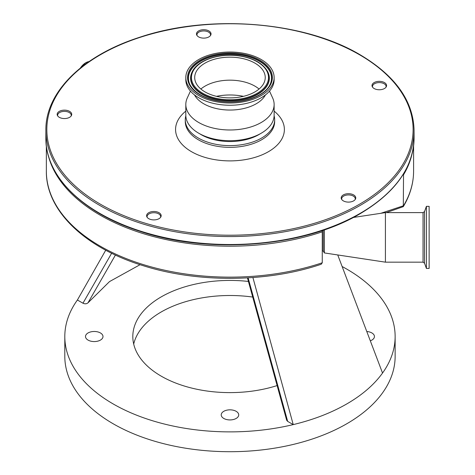 <?xml version="1.0" encoding="UTF-8"?>
<svg xmlns="http://www.w3.org/2000/svg" width="475" height="475" viewBox="0 0 475 475"><rect width="100%" height="100%" fill="white"/><g stroke="black" fill="none" stroke-linecap="round" stroke-linejoin="round"><path stroke-width="0.71" d="M342.131 266.528A165.163 95.356 180 0 1 346.756 269.099A165.163 95.356 180 0 1 395.135 336.526A165.163 95.356 180 0 1 382.535 373.047C374.098 384.72 362.17 395.022 346.756 403.946C331.229 412.876 313.387 419.758 293.229 424.608A165.163 95.356 180 0 1 113.187 403.946A165.163 95.356 180 0 1 64.808 336.526A165.163 95.356 180 0 1 77.401 299.998L105.735 250.2M64.808 336.526L64.808 356.357A165.163 95.356 0 0 0 113.187 423.783A165.163 95.356 0 0 0 293.176 444.452A165.163 95.356 0 0 0 395.135 356.357L395.135 336.526M248.419 281.449A97.155 56.092 0 0 0 132.816 336.526A97.155 56.092 0 0 0 161.274 376.182A97.155 56.092 0 0 0 277.091 385.575M252.7 297.059A97.155 56.092 0 0 0 133.701 344.06M88.065 340.094A8.746 5.047 180 0 1 85.506 336.526A8.746 5.047 180 0 1 90.903 331.859A8.746 5.047 180 0 1 100.427 332.951A8.746 5.047 180 0 1 102.992 336.526A8.746 5.047 180 0 1 97.595 341.187A8.746 5.047 180 0 1 88.065 340.094M223.79 418.451A8.746 5.047 180 0 1 221.225 414.883A8.746 5.047 180 0 1 226.623 410.216A8.746 5.047 180 0 1 236.152 411.314A8.746 5.047 180 0 1 238.717 414.883A8.746 5.047 180 0 1 233.314 419.544A8.746 5.047 180 0 1 223.79 418.451M366.783 331.514A8.746 5.047 180 0 1 371.878 332.951A8.746 5.047 180 0 1 374.437 336.526A8.746 5.047 180 0 1 370.31 340.812M46.348 145.962L46.348 171.131A183.623 106.014 0 0 0 138.403 263.019A183.623 106.014 0 0 0 322.264 262.776L322.264 231.836A183.623 106.014 180 0 1 48.135 154.939M413.588 145.962L413.588 171.131C413.553 183.356 410.127 195.189 403.305 206.631L386.3 212.616M411.807 154.939A183.623 106.014 180 0 1 403.53 174.806L403.305 206.631M324.36 229.841L324.36 252.932L323.238 250.99L323.238 230.227M426.413 206.346L429.133 206.346L429.133 268.428L426.413 268.428L426.413 206.346L424.508 211.589L424.508 263.186L423.047 262.164L385.415 262.164L385.415 212.616L353.293 217.473M46.348 171.131C45.826 210.455 84.675 247.736 142.773 265.561C197.392 283.047 267.342 282.542 321.195 264.26L322.264 262.776L322.264 235.891M322.264 230.553L322.264 231.836M403.53 174.806L402.776 175.055M140.054 264.694L109.511 281.592L87.994 302.83C86.598 303.976 84.918 304.101 82.959 303.21L77.401 299.998M248.11 277.851L287.672 421.396L293.229 424.608L252.908 277.537M287.672 421.396L286.686 420.292L247.439 277.887M382.535 373.047L337.743 254.956M114.249 257.088L87.994 302.83M82.959 303.21L111.643 253.228M260.318 133.73A40.803 23.56 180 0 1 219.919 140.814A40.803 23.56 180 0 1 201.115 134.639A40.803 23.56 180 0 1 199.625 133.73M269.503 91.105L272.65 97.957A44.157 25.496 180 0 1 274.128 104.494L274.128 115.211A44.157 25.496 180 0 1 219.094 139.917A44.157 25.496 180 0 1 185.814 115.211L185.814 104.494A44.157 25.496 180 0 1 187.287 97.957L190.439 91.105M274.128 104.494A44.157 25.496 180 0 1 219.094 129.2A44.157 25.496 180 0 1 185.814 104.494M265.448 94.923A37.115 21.428 180 0 1 220.828 109.393A37.115 21.428 180 0 1 194.495 94.923M274.128 77.526L274.128 79.747A44.157 25.496 180 0 1 219.094 104.452A44.157 25.496 180 0 1 185.814 79.747L185.814 77.526A44.157 25.496 180 0 1 240.849 52.814A44.157 25.496 180 0 1 274.128 77.526A44.157 25.496 180 0 1 219.094 102.232A44.157 25.496 180 0 1 185.814 77.526M216.493 96.336A39.835 22.996 180 0 1 239.786 95.689A39.835 22.996 180 0 1 243.449 96.336M200.872 89.027A35.269 20.36 180 0 1 238.658 80.792A35.269 20.36 180 0 1 259.071 89.027M238.658 57.79A35.269 20.36 180 0 1 265.24 77.526A35.269 20.36 180 0 1 221.285 97.256A35.269 20.36 180 0 1 194.703 77.526A35.269 20.36 180 0 1 238.658 57.79M384.447 88.528A7.285 4.21 0 0 0 386.264 86.788A7.285 4.21 0 0 0 383.052 81.949A7.285 4.21 0 0 0 374.14 82.579A7.285 4.21 0 0 0 372.329 86.788A7.285 4.21 0 0 0 384.447 88.528M385.985 87.222A6.798 3.925 0 0 0 386.098 86.515A6.798 3.925 0 0 0 381.894 82.888A6.798 3.925 0 0 0 374.484 83.737A6.798 3.925 0 0 0 372.495 86.515A6.798 3.925 0 0 0 372.608 87.222M208.905 36.89A7.285 4.21 0 0 0 210.722 35.15A7.285 4.21 0 0 0 207.51 30.311A7.285 4.21 0 0 0 198.603 30.94A7.285 4.21 0 0 0 196.787 35.15A7.285 4.21 0 0 0 208.905 36.89M210.443 35.583A6.798 3.925 0 0 0 210.556 34.871A6.798 3.925 0 0 0 206.358 31.243A6.798 3.925 0 0 0 198.948 32.098A6.798 3.925 0 0 0 196.953 34.871A6.798 3.925 0 0 0 197.066 35.583M69.593 117.319A7.285 4.21 0 0 0 71.41 115.579A7.285 4.21 0 0 0 68.198 110.74A7.285 4.21 0 0 0 59.292 111.37A7.285 4.21 0 0 0 57.475 115.579A7.285 4.21 0 0 0 69.593 117.319M71.131 116.013A6.798 3.925 0 0 0 71.244 115.3A6.798 3.925 0 0 0 67.046 111.678A6.798 3.925 0 0 0 59.636 112.528A6.798 3.925 0 0 0 57.641 115.3A6.798 3.925 0 0 0 57.754 116.013M159.036 218.666A7.285 4.21 0 0 0 160.853 216.927A7.285 4.21 0 0 0 157.641 212.088A7.285 4.21 0 0 0 148.734 212.717A7.285 4.21 0 0 0 146.917 216.927A7.285 4.21 0 0 0 159.036 218.666M160.574 217.366A6.798 3.925 0 0 0 160.687 216.653A6.798 3.925 0 0 0 156.489 213.026A6.798 3.925 0 0 0 149.079 213.875A6.798 3.925 0 0 0 147.084 216.653A6.798 3.925 0 0 0 147.197 217.366M353.626 194.922A7.285 4.21 0 0 0 344.719 194.293A7.285 4.21 0 0 0 341.507 199.132A7.285 4.21 0 0 0 343.324 200.872A7.285 4.21 0 0 0 355.442 199.132A7.285 4.21 0 0 0 353.626 194.922M355.163 199.571A6.798 3.925 0 0 0 355.276 198.859A6.798 3.925 0 0 0 353.281 196.08A6.798 3.925 0 0 0 345.871 195.231A6.798 3.925 0 0 0 341.673 198.859A6.798 3.925 0 0 0 341.786 199.571M274.117 115.793A44.692 25.804 180 0 1 274.663 119.813A44.692 25.804 180 0 1 247.071 143.652A44.692 25.804 180 0 1 198.372 138.059A44.692 25.804 180 0 1 185.28 119.813A44.692 25.804 180 0 1 185.826 115.793M80.4 68.014A12.338 7.125 -60 0 1 85.797 62.742A12.338 7.125 -60 0 1 89.009 61.596M380.831 213.305L403.53 205.74A183.623 106.014 0 0 0 413.588 171.131M423.047 262.164L423.047 212.616L385.415 212.616M80.323 68.079A12.213 7.048 -60 0 1 85.702 62.795M220.483 99.079A38.522 22.242 180 0 1 192.636 72.046A38.522 22.242 180 0 1 239.459 55.967A38.522 22.242 180 0 1 267.306 83A38.522 22.242 180 0 1 220.483 99.079M192.452 71.28C198.093 59.791 220.127 52.725 239.572 55.836C253.418 58.098 262.723 63.246 267.49 71.28A39.241 22.657 180 0 1 258.382 93.545A39.241 22.657 180 0 1 220.305 99.875A39.241 22.657 180 0 1 192.452 71.28L192.31 71.547A39.389 22.741 180 0 1 192.381 71.41M267.562 71.41A39.389 22.741 180 0 1 267.633 71.547A39.389 22.741 180 0 1 258.489 93.89A39.389 22.741 180 0 1 220.269 100.243A39.389 22.741 180 0 1 192.31 71.547M190.178 85.096A41.539 23.982 180 0 1 199.981 61.608A41.539 23.982 180 0 1 240.202 54.958A41.539 23.982 180 0 1 269.758 85.096M240.243 54.589A41.687 24.071 180 0 1 269.83 84.966C264.195 96.722 240.481 104.518 219.634 101.116C204.802 98.622 194.958 93.237 190.113 84.966A41.687 24.071 180 0 1 199.791 61.311A41.687 24.071 180 0 1 240.243 54.589M219.521 101.252A42.406 24.486 180 0 1 188.872 71.493A42.406 24.486 180 0 1 240.415 53.794A42.406 24.486 180 0 1 271.071 83.552A42.406 24.486 180 0 1 219.521 101.252M100.474 204.244A183.136 105.729 0 0 0 359.468 204.244A183.136 105.729 0 0 0 359.468 54.72A183.136 105.729 0 0 0 100.474 54.72A183.136 105.729 0 0 0 100.474 204.244M414.075 130.275A184.104 106.293 180 0 1 300.426 228.475A184.104 106.293 180 0 1 99.786 205.438A184.104 106.293 180 0 1 45.867 130.275L45.867 138.207A184.104 106.293 0 0 0 99.786 213.37A184.104 106.293 0 0 0 360.151 213.37A184.104 106.293 0 0 0 414.075 138.207L414.075 130.275C413.274 100.807 395.236 75.608 359.955 54.672C303.911 21.268 208.929 13.811 139.549 37.311C82.614 55.492 45.297 92.275 45.867 130.275M274.663 119.813L274.663 121.547A44.692 25.804 180 0 1 247.071 145.386A44.692 25.804 180 0 1 198.372 139.792A44.692 25.804 180 0 1 185.28 121.547L185.28 119.813M274.128 111.132A54.405 31.409 180 0 1 265.21 153.413A54.405 31.409 180 0 1 191.502 151.691A54.405 31.409 180 0 1 185.814 111.132M89.039 61.578L85.732 62.736L80.263 68.127M107.878 268.215L115.425 255.039M105.729 250.2L102.131 256.53M424.508 263.186L426.413 268.428M424.508 211.589L423.047 212.616M324.36 252.932L385.415 262.164M323.238 250.99L322.264 250.99M414.075 138.207C413.274 167.675 395.236 192.88 359.955 213.815C303.911 247.214 208.929 254.671 139.549 231.177C82.614 212.99 45.297 176.207 45.867 138.207"/></g></svg>
